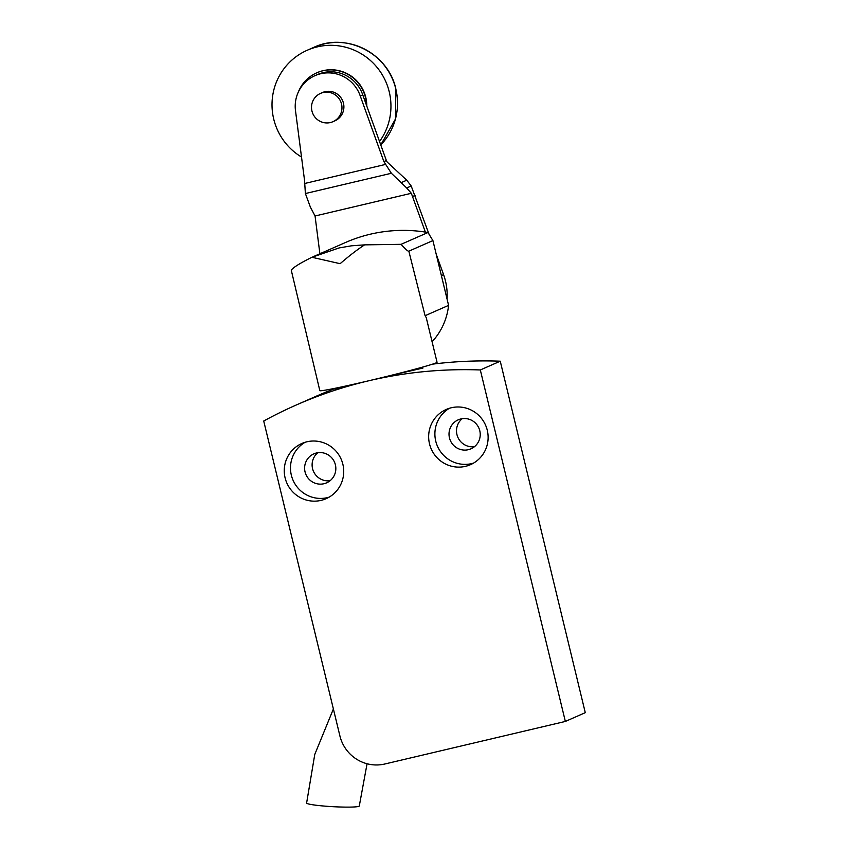 <?xml version="1.0" encoding="UTF-8"?>
<svg xmlns="http://www.w3.org/2000/svg" width="849" height="849" viewBox="0 0 849 849"><rect width="100%" height="100%" fill="white"/><g stroke="black" fill="none" stroke-linecap="round" stroke-linejoin="round"><path stroke-width="1.27" d="M367.065 763.75L359.297 805.956A26.383 2.186 -176.8 0 1 358.936 806.295A26.383 2.186 -176.8 0 1 330.707 806.55A26.383 2.186 -176.8 0 1 306.616 803.027L314.767 754.443L333.381 708.979M339.897 735.892A37.685 37.069 -113.7 0 0 384.852 763.994L565.349 721.438L480.322 369.962A431.504 424.415 -113.7 0 0 296.205 405.026A431.504 424.415 -113.7 0 0 263.721 421.019L339.897 735.892M432.619 364.136A431.504 424.415 66.3 0 1 500.252 361.196L585.279 712.672L565.349 721.438M296.205 405.026L316.136 396.26A431.504 424.415 66.3 0 1 334.835 388.577M480.322 369.962L500.252 361.196M422.94 368.063L391.888 375.162M350.531 384.968L335.026 389.33M285.115 477.902A30.15 29.651 -113.7 0 0 326.122 498.692A30.15 29.651 -113.7 0 0 342.869 464.286A30.15 29.651 -113.7 0 0 301.851 443.486A30.15 29.651 -113.7 0 0 285.115 477.902M429.509 443.857A30.15 29.651 -113.7 0 0 470.526 464.647A30.15 29.651 -113.7 0 0 487.273 430.241A30.15 29.651 -113.7 0 0 446.256 409.451A30.15 29.651 -113.7 0 0 429.509 443.857M305.046 442.308A30.15 29.651 -113.7 0 0 329.157 497.143M305.056 471.927A15.834 15.569 -113.7 0 0 326.589 482.848A15.834 15.569 -113.7 0 0 335.387 464.774A15.834 15.569 -113.7 0 0 313.843 453.865A15.834 15.569 -113.7 0 0 305.056 471.927M449.45 408.263A30.15 29.651 -113.7 0 0 473.562 463.098M449.461 437.882A15.834 15.569 -113.7 0 0 470.993 448.803A15.834 15.569 -113.7 0 0 479.781 430.73A15.834 15.569 -113.7 0 0 458.248 419.82A15.834 15.569 -113.7 0 0 449.461 437.882M317.813 452.729A15.834 15.569 -113.7 0 0 330.102 480.693M462.206 418.684A15.834 15.569 -113.7 0 0 474.506 446.648M425.094 315.711L408.836 251.166C408.072 251.537 405.493 249.256 401.099 244.321L427.981 232.509L432.916 240.585L448.59 305.375L425.094 315.711L426.24 317.611L437.055 362.279A60.3 1.942 166.4 0 1 436.195 362.841A60.3 1.942 166.4 0 1 373.666 379.609A60.3 1.942 166.4 0 1 319.829 390.646L291.26 270.173C293.107 267.509 299.994 263.211 311.923 257.268L340.131 263.689C349.194 255.836 357.355 249.553 364.624 244.862L351.518 245.807L339.08 247.94L311.923 257.268M401.099 244.321L364.624 244.862M448.59 305.375A64.174 63.113 66.3 0 1 432.088 341.744M432.916 240.585L408.836 251.166M312.899 256.833L345.511 242.496A147.938 145.508 66.3 0 1 427.981 232.509M443.38 283.81A60.3 59.313 -113.7 0 0 442.987 282.091A60.3 59.313 -113.7 0 0 442.541 280.372M436.206 254.18L443.571 274.651A60.3 59.313 66.3 0 1 445.481 280.998A60.3 59.313 66.3 0 1 447.073 299.092M406.66 187.979L391.368 173.27L383.886 161.607L360.263 95.99A33.928 33.366 -113.7 0 0 315.011 75.646A33.928 33.366 -113.7 0 0 295.569 111.251L304.536 180.317L305.385 193.54L310.363 207.071L315.053 215.986L411.33 193.285L406.66 187.979L411.203 185.984L429.021 234.207M315.053 215.986L319.893 253.766M425.37 232.074L411.33 193.285M412.572 196.522L415.065 195.429M383.886 161.607L386.369 160.514L387.197 162.063L406.756 180.2L411.203 185.984M401.397 182.556L406.756 180.2M320.529 93.39L322.44 92.552A15.452 15.197 66.3 0 1 343.081 101.88A15.452 15.197 66.3 0 1 334.877 120.845L332.967 121.683A15.452 15.197 -113.7 0 0 323.119 92.53A15.452 15.197 -113.7 0 0 312.336 112.365A15.452 15.197 -113.7 0 0 332.967 121.683M315.011 75.646L317.494 74.553A33.928 33.366 66.3 0 1 362.756 94.897L386.369 160.514M360.263 95.99L362.756 94.897M366.471 105.223A35.807 35.212 -113.7 0 0 322.758 70.817A35.807 35.212 -113.7 0 0 316.762 72.823A35.807 35.212 -113.7 0 0 298.392 91.904M316.762 72.823L317.07 72.685A35.807 35.212 66.3 0 1 323.066 70.679A35.807 35.212 66.3 0 1 366.789 106.104M379.524 141.496A60.3 59.313 -113.7 0 0 380.883 72.579A60.3 59.313 -113.7 0 0 317.314 46.875A60.3 59.313 -113.7 0 0 307.211 50.261A60.3 59.313 -113.7 0 0 272.094 101.487A60.3 59.313 -113.7 0 0 301.512 157.033M443.571 274.651L441.395 275.617M305.385 193.54L391.368 173.27M385.393 164.451L304.483 183.533M307.211 50.261L313.78 47.374A60.3 59.313 66.3 0 1 323.872 43.989A60.3 59.313 66.3 0 1 395.804 88.954A60.3 59.313 66.3 0 1 380.766 144.935M335.217 390.147L334.782 388.343M313.78 47.374C345.978 31.912 388.46 53.434 395.836 88.933L395.475 118.987L380.766 144.946"/></g></svg>
